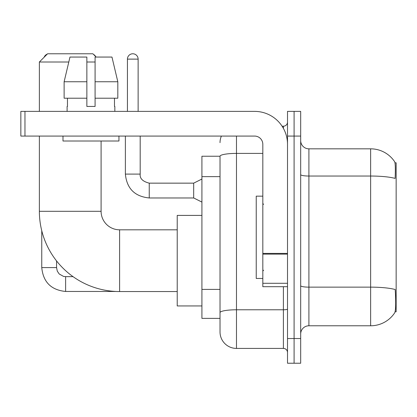 <?xml version="1.0" encoding="UTF-8"?>
<svg xmlns="http://www.w3.org/2000/svg" width="417" height="417" viewBox="0 0 417 417"><rect width="100%" height="100%" fill="white"/><g stroke="black" fill="none" stroke-linecap="round" stroke-linejoin="round"><path stroke-width="0.63" d="M395.087 311.791L396.15 311.791L396.15 162.823L394.982 162.823M220.025 156.239L201.917 156.239L201.917 318.374L220.025 318.374L220.025 331.953L220.025 156.239M308.908 325.781L370.635 325.781A28.804 28.804 0 0 0 394.722 312.781L394.555 313.026L394.722 312.781C395.707 310.462 395.936 303.821 395.399 292.859L395.186 289.528A28.804 5.004 180 0 0 370.635 287.141L370.635 148.833A28.804 28.804 0 0 1 394.555 161.588L394.555 161.588A28.804 28.804 0 0 0 370.635 148.833L308.908 148.833A8.231 8.231 0 0 1 300.678 140.602A8.231 8.231 0 0 0 308.908 148.833L308.908 325.781A8.231 8.231 0 0 0 300.678 334.012M294.094 338.536L294.094 363.228L300.678 363.228L300.678 338.536L294.094 338.536L294.094 363.228L287.511 363.228L287.511 338.536L294.094 338.536L294.094 136.072L294.094 338.536M287.511 338.536L287.511 111.381L294.094 111.381L294.094 136.072L294.094 111.381L300.678 111.381L300.678 338.536M300.678 174.608A8.231 1.428 0 0 0 308.908 176.037L370.635 176.037A28.804 5.004 180 0 1 395.128 178.403C395.519 168.921 395.363 163.365 394.654 161.739A28.804 28.804 0 0 0 370.635 148.833A28.804 28.804 0 0 1 394.654 161.739M236.481 136.072L236.481 348.414L283.393 348.414L283.393 286.688M282.085 126.2L283.393 126.2A4.113 4.113 0 0 0 287.511 122.082M220.025 322.899L220.025 315.492M287.511 352.532A4.113 4.113 0 0 0 283.393 348.414M220.025 142.656A16.461 16.461 0 0 1 221.396 136.072M236.481 348.414A16.461 16.461 0 0 1 220.025 331.953M117.818 98.214L117.818 81.753L111.97 57.061L117.818 81.753L117.818 98.214L95.086 98.214L95.086 57.061L111.97 57.061L117.818 81.753L95.086 81.753M262.819 196.157L256.236 196.157L256.236 278.457L262.819 278.457M177.225 291.546L119.611 291.546A80.246 80.246 0 0 1 39.37 211.299L39.37 136.072M119.611 291.546L119.611 229.814A18.52 18.52 0 0 1 101.096 211.299L101.096 141.014M68.8 62.003L39.37 62.003L47.601 53.772L92.866 53.772L96.155 57.061M95.086 62.003L86.856 62.003M39.37 111.381L39.37 62.003M201.917 215.412L177.225 215.412L177.225 305.948L201.917 305.948M47.241 54.127A5.348 5.348 0 0 0 44.171 57.202M41.757 230.726L41.757 267.594L56.571 267.594L56.571 260.943M93.502 54.408A5.348 5.348 0 0 1 95.686 56.592M287.511 286.688L262.819 286.688L262.819 253.406L287.511 253.406M287.511 144.303A32.922 32.922 0 0 0 254.589 111.381L24.963 111.381L24.963 136.072L254.589 136.072A8.231 8.231 0 0 1 262.819 144.303L262.819 253.406M24.963 136.072L20.85 136.072L20.85 111.381L24.963 111.381M95.086 106.444L86.856 106.444L95.086 106.444L95.086 98.214M67.106 106.444L67.46 106.444L67.106 106.444L67.106 111.381M114.842 106.444L114.482 106.444L114.842 106.444L114.842 111.381M114.482 98.214L114.482 106.444M86.856 81.753L64.124 81.753L69.973 57.061L86.856 57.061L86.856 106.444M67.46 106.444L67.46 98.214M62.988 136.072L62.988 141.014L118.954 141.014L118.954 136.072M86.856 98.214L64.124 98.214L64.124 81.753L69.973 57.061M127.43 111.381L127.43 59.12A5.348 5.348 0 0 1 132.783 53.772A5.348 5.348 0 0 1 138.131 59.12L138.131 111.381M201.917 202.078L193.686 197.966L193.686 183.152L201.917 179.034M125.376 136.072L125.376 174.097L140.19 174.097L140.19 136.072M220.025 176.641L201.917 176.641M220.025 289.398L201.917 289.398M370.635 325.781L370.635 287.141L308.908 287.141A8.231 1.428 0 0 1 300.678 285.713M300.678 136.072L287.511 136.072M287.511 309.06A4.113 0.714 0 0 1 283.393 309.779L236.481 309.779A16.461 2.856 180 0 0 220.025 312.635M220.025 156.26A16.461 2.856 180 0 1 236.481 153.404L262.819 153.404M283.393 128.368L283.393 126.2M39.37 211.299L101.096 211.299M115.978 291.462L65.62 291.462C51.14 290.029 43.186 282.074 41.757 267.594C43.186 282.074 51.14 290.029 65.62 291.462C51.14 290.029 43.186 282.074 41.757 267.594C43.186 282.074 51.14 290.029 65.62 291.462C51.14 290.029 43.186 282.074 41.757 267.594C43.186 282.074 51.14 290.029 65.62 291.462C51.14 290.029 43.186 282.074 41.757 267.594C43.186 282.074 51.14 290.029 65.62 291.462L65.62 276.648L63.504 276.393L59.219 273.995L57.285 271.128L56.571 267.594M287.511 254.12L262.819 254.12M262.819 283.289L287.511 283.289M193.686 197.966L149.244 197.966C134.764 196.532 126.804 188.578 125.376 174.097C126.804 188.578 134.764 196.532 149.244 197.966C134.764 196.532 126.804 188.578 125.376 174.097C126.804 188.578 134.764 196.532 149.244 197.966C134.764 196.532 126.804 188.578 125.376 174.097C126.804 188.578 134.764 196.532 149.244 197.966C134.764 196.532 126.804 188.578 125.376 174.097C126.804 188.578 134.764 196.532 149.244 197.966C134.764 196.532 126.804 188.578 125.376 174.097C126.804 188.578 134.764 196.532 149.244 197.966C134.764 196.532 126.804 188.578 125.376 174.097C126.804 188.578 134.764 196.532 149.244 197.966C134.764 196.532 126.804 188.578 125.376 174.097C126.804 188.578 134.764 196.532 149.244 197.966C134.764 196.532 126.804 188.578 125.376 174.097C126.804 188.578 134.764 196.532 149.244 197.966L149.244 183.167M127.43 59.12L138.131 59.12M263.643 204.387L262.819 203.564M263.643 270.226L262.819 271.05M177.225 229.814L119.611 229.814M73.043 276.648L65.62 276.648M140.19 174.097C139.69 178.486 142.708 181.504 149.244 183.152C142.708 181.504 139.69 178.486 140.19 174.097C139.69 178.486 142.708 181.504 149.244 183.152C142.708 181.504 139.69 178.486 140.19 174.097C139.69 178.486 142.708 181.504 149.244 183.152C142.708 181.504 139.69 178.486 140.19 174.097C139.69 178.486 142.708 181.504 149.244 183.152C142.708 181.504 139.69 178.486 140.19 174.097C139.69 178.486 142.708 181.504 149.244 183.152C142.708 181.504 139.69 178.486 140.19 174.097C139.69 178.486 142.708 181.504 149.244 183.152C142.708 181.504 139.69 178.486 140.19 174.097C139.69 178.486 142.708 181.504 149.244 183.152C142.708 181.504 139.69 178.486 140.19 174.097C139.69 178.486 142.708 181.504 149.244 183.152C142.708 181.504 139.69 178.486 140.19 174.097C139.69 178.486 142.708 181.504 149.244 183.152L193.686 183.152M125.376 174.097C126.804 188.578 134.764 196.532 149.244 197.966"/></g></svg>
